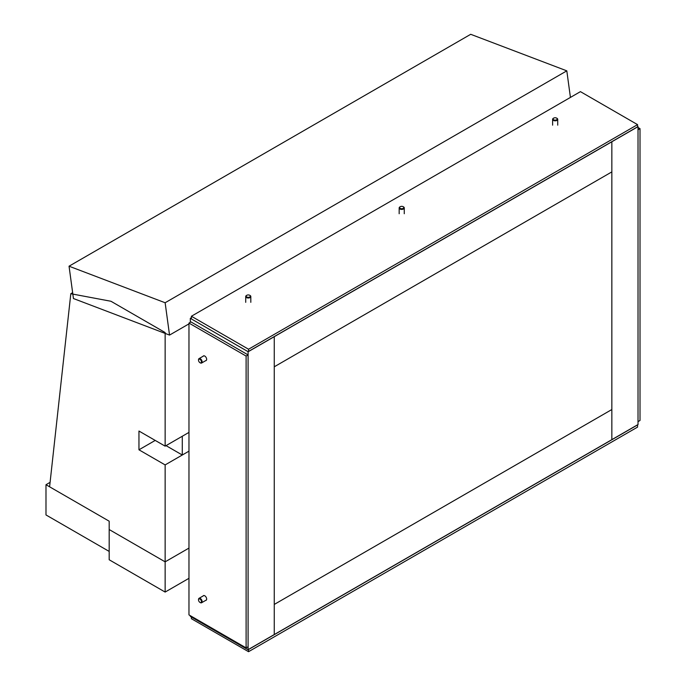 <?xml version="1.0" encoding="UTF-8"?>
<svg xmlns="http://www.w3.org/2000/svg" width="686" height="686" viewBox="0 0 686 686"><rect width="100%" height="100%" fill="white"/><g stroke="black" fill="none" stroke-linecap="round" stroke-linejoin="round"><path stroke-width="1.03" d="M70.812 293.719L49.598 486.803L109.177 521.197L109.177 529.532L165.137 561.843L165.137 464.911L188.967 451.156L182.287 455.015L182.287 436.253L188.967 432.394L165.137 446.149L165.137 332.547L110.978 301.274L70.812 293.719L72.647 292.665M165.137 561.843L188.967 548.088L165.137 561.843L109.177 529.532L109.177 559.759L165.137 592.069L165.137 561.843M165.137 446.149L138.958 431.04L138.958 449.802L165.137 464.911M138.958 449.802L155.208 440.421M45.988 484.719L45.988 514.946L109.177 551.424L109.177 521.197L45.988 484.719L50.087 482.352M188.967 578.315L165.137 592.069M69.046 266.202L165.137 302.749L566.808 70.847L470.707 34.3L69.046 266.202L73.445 298.539L169.536 335.085L188.967 323.869M165.137 302.749L169.536 335.085M566.808 70.847L570.426 97.421M637.568 126.293L638.023 126.558L611.843 141.668L611.843 171.894L274.263 366.796L274.263 336.569L274.263 634.661L274.263 604.435L611.843 409.533L274.263 604.435L274.263 366.796L611.843 171.894L611.843 439.76L611.843 141.668L248.092 351.686L248.092 649.771L190.322 616.422L190.322 615.694M638.023 126.558L638.023 424.643L248.092 649.771M191.403 317.704L190.322 318.33L248.092 351.686M190.322 322.291L190.322 318.33M182.287 455.015L166.038 445.634M203.082 356.274A2.684 1.544 60 0 1 203.425 355.931A2.684 1.544 60 0 1 205.491 356.643A2.684 1.544 60 0 1 206.657 359.344A2.684 1.544 60 0 1 206.1 360.57A2.684 1.544 60 0 1 205.629 360.699M203.082 595.997A2.684 1.544 60 0 1 203.425 595.654A2.684 1.544 60 0 1 205.491 596.366A2.684 1.544 60 0 1 206.657 599.067A2.684 1.544 60 0 1 206.1 600.293A2.684 1.544 60 0 1 205.629 600.422M246.103 647.893L188.967 614.905L188.967 323.072L246.103 356.06L246.103 647.893L248.092 646.752L248.092 354.911L246.103 356.06M248.092 354.911L190.957 321.923L188.967 323.072M640.012 128.642L640.012 420.475L638.023 421.624L638.023 129.791L640.012 128.642L638.023 127.493M191.403 617.048L191.403 618.712L248.538 651.7L637.568 427.095L637.568 424.805L248.538 649.41L248.538 651.7M580.433 91.641L637.568 124.629L248.538 349.234L191.403 316.246L580.433 91.641M248.538 349.234L248.538 351.524L637.568 126.919L637.568 124.629M191.403 318.536L191.403 316.246M200.706 602.617A2.067 1.192 -120 0 0 201.247 600.619A2.067 1.192 -120 0 0 199.249 598.852A2.067 1.192 -120 0 0 198.52 599.89A2.067 1.192 -120 0 0 199.978 602.419A2.067 1.192 -120 0 0 200.706 602.617M198.528 599.71A2.555 1.475 60 0 1 198.52 599.495A2.555 1.475 60 0 1 199.043 598.321A2.555 1.475 60 0 1 199.42 598.209A2.555 1.475 60 0 1 201.753 600.096A2.555 1.475 60 0 1 201.598 602.745A2.555 1.475 60 0 1 201.221 602.865A2.555 1.475 60 0 1 200.321 602.617A2.555 1.475 60 0 1 200.141 602.505M200.706 362.894A2.067 1.192 -120 0 0 201.247 360.896A2.067 1.192 -120 0 0 199.249 359.13A2.067 1.192 -120 0 0 198.52 360.167A2.067 1.192 -120 0 0 199.978 362.697A2.067 1.192 -120 0 0 200.706 362.894M198.528 359.987A2.555 1.475 60 0 1 198.52 359.773A2.555 1.475 60 0 1 199.043 358.606A2.555 1.475 60 0 1 199.42 358.486A2.555 1.475 60 0 1 201.753 360.373A2.555 1.475 60 0 1 201.598 363.023A2.555 1.475 60 0 1 201.221 363.143A2.555 1.475 60 0 1 200.321 362.894A2.555 1.475 60 0 1 200.141 362.783M246.463 295.486L246.806 295.289A2.067 1.192 -0 0 0 246.806 296.978A2.067 1.192 -0 0 0 249.73 296.978A2.067 1.192 -0 0 0 249.73 295.289A2.067 1.192 -0 0 0 246.806 295.289L246.463 295.486A2.555 1.475 180 0 0 245.717 296.524L245.717 302.337M249.884 295.383A2.555 1.475 180 0 1 250.073 295.486A2.555 1.475 180 0 1 250.819 296.524A2.555 1.475 180 0 1 250.073 297.57A2.555 1.475 180 0 1 247.294 297.887A2.555 1.475 180 0 1 245.717 296.524M553.353 118.301L553.696 118.103A2.067 1.192 -0 0 0 553.696 119.793A2.067 1.192 -0 0 0 556.62 119.793A2.067 1.192 -0 0 0 556.62 118.103A2.067 1.192 -0 0 0 553.696 118.103L553.353 118.301A2.555 1.475 180 0 0 552.607 119.347L552.607 125.152M556.775 118.206A2.555 1.475 180 0 1 556.963 118.301A2.555 1.475 180 0 1 557.718 119.347A2.555 1.475 180 0 1 556.963 120.384A2.555 1.475 180 0 1 554.185 120.702A2.555 1.475 180 0 1 552.607 119.347M399.912 206.889L400.255 206.692A2.067 1.192 -0 0 0 400.255 208.381A2.067 1.192 -0 0 0 403.179 208.381A2.067 1.192 -0 0 0 403.179 206.692A2.067 1.192 -0 0 0 400.255 206.692L399.912 206.889A2.555 1.475 180 0 0 399.166 207.935L399.166 213.74M403.334 206.795A2.555 1.475 180 0 1 403.522 206.889A2.555 1.475 180 0 1 404.268 207.935A2.555 1.475 180 0 1 403.522 208.981A2.555 1.475 180 0 1 400.735 209.299A2.555 1.475 180 0 1 399.166 207.935M201.598 602.745L206.452 599.95M199.043 598.321L203.896 595.525M201.598 363.023L206.452 360.227M199.043 358.606L203.896 355.802M250.819 296.524L250.819 302.337M557.718 119.347L557.718 125.152M404.268 207.935L404.268 213.74"/></g></svg>
